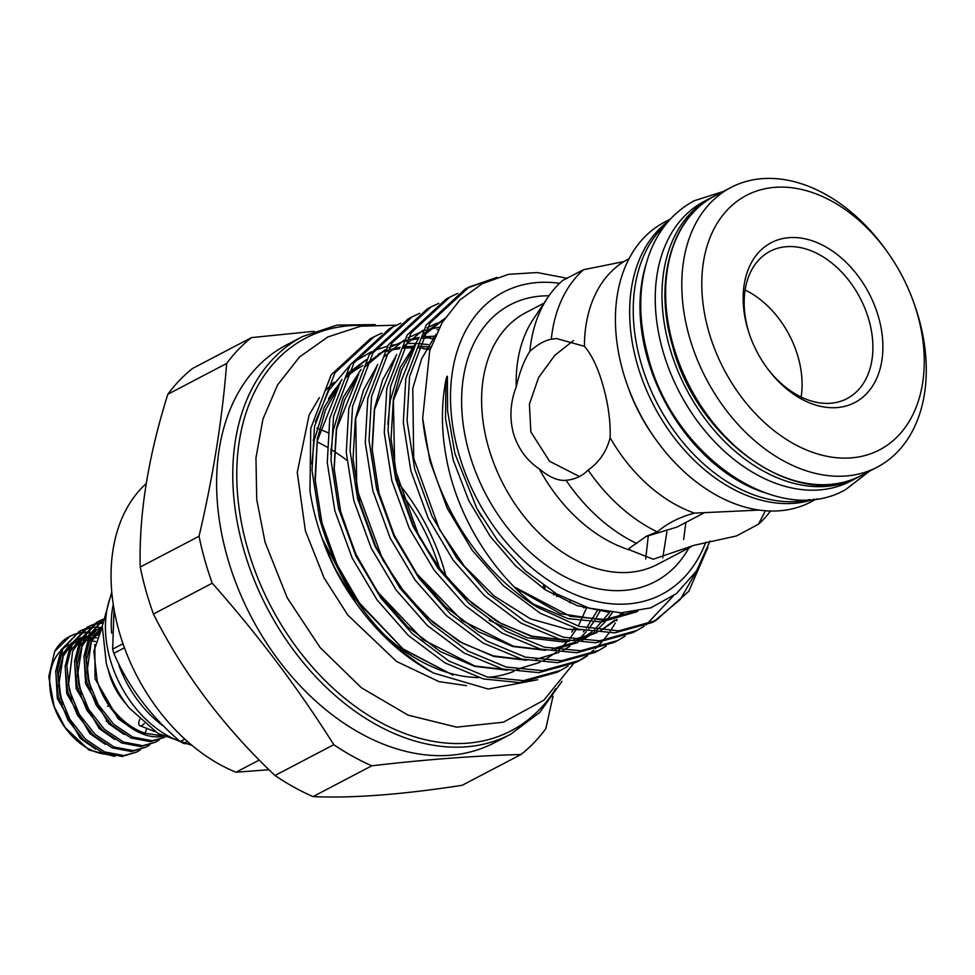 <?xml version="1.0" encoding="UTF-8"?>
<svg xmlns="http://www.w3.org/2000/svg" width="975" height="975" viewBox="0 0 975 975"><rect width="100%" height="100%" fill="white"/><g stroke="black" fill="none" stroke-linecap="round" stroke-linejoin="round"><path stroke-width="1.46" d="M139.766 719.428A6.386 3.096 -60.5 0 0 139.754 725.632A6.386 3.096 -60.5 0 0 141.997 725.437A6.386 3.096 -60.5 0 0 144.276 723.499M860.474 475.91A157.877 110.589 -117.6 0 1 857.513 477.543L850.773 481.065A157.877 110.589 -117.6 0 1 662.598 349.903A157.877 110.589 -117.6 0 1 704.316 201.325L711.055 197.791A157.877 110.589 -117.6 0 1 714.09 196.292M857.513 477.543A157.877 110.589 -117.6 0 1 669.338 346.369A157.877 110.589 -117.6 0 1 711.055 197.791M645.584 265.724A157.877 110.589 62.4 0 0 647.327 357.886A157.877 110.589 62.4 0 0 764.376 492.643M665.791 224.433A157.877 110.589 62.4 0 0 640.587 361.42A157.877 110.589 62.4 0 0 809.823 499.566M124.434 647.778L113.819 653.335A115.769 81.083 -117.6 0 1 113.21 651.251A115.769 81.083 -117.6 0 1 112.637 649.155L122.996 643.732M187.407 741.427L183.605 743.425L190.564 744.157M183.605 743.425A115.769 81.083 -117.6 0 1 180.217 741.536L184.848 739.111M113.819 653.335C128.261 686.68 150.394 716.077 180.217 741.536M111.662 633.116A97.792 68.506 -117.6 0 1 113.246 604.488M162.398 725.376A97.792 68.506 -117.6 0 1 118.901 665.279M190.954 744.486A97.792 68.506 -117.6 0 1 188.979 744.071M180.034 741.414A97.792 68.506 -117.6 0 1 109.992 658.795A97.792 68.506 -117.6 0 1 111.893 593.482M192.051 745.412L157.974 733.407L129.382 708.155A89.273 62.534 -117.6 0 1 106.677 664.779A89.273 62.534 -117.6 0 1 106.312 663.5L106.677 664.779M269.015 769.726L236.011 772.224A169.382 118.645 -117.6 0 1 118.938 630.764A169.382 118.645 -117.6 0 1 146.189 483.6M878.694 317.655A90.2 63.18 62.4 0 0 789.141 237.656A90.2 63.18 62.4 0 0 747.35 327.6A90.2 63.18 62.4 0 0 750.068 336.058A90.2 63.18 62.4 0 0 766.106 366.697A90.2 63.18 62.4 0 0 852.004 403.894A90.2 63.18 62.4 0 0 878.694 317.655M765.704 366.125A83.094 58.207 62.4 0 0 847.068 398.592A83.094 58.207 62.4 0 0 869.03 320.397A83.094 58.207 62.4 0 0 769.994 251.355A83.094 58.207 62.4 0 0 748.032 329.55A83.094 58.207 62.4 0 0 750.311 336.716M510.717 734.212L494.544 742.682A224.433 157.207 -117.6 0 1 227.053 556.213A224.433 157.207 -117.6 0 1 286.358 345.016L302.53 336.558A224.433 157.207 -117.6 0 0 243.214 547.755A224.433 157.207 -117.6 0 0 510.717 734.212L539.809 712.372L561.929 681.33M570.265 601.051A170.662 119.547 -117.6 0 1 569.814 602.806M521.698 667.777A170.662 119.547 -117.6 0 1 518.164 669.52M513.813 671.397A170.662 119.547 -117.6 0 1 488.402 677.296M478.554 677.601A170.662 119.547 -117.6 0 1 384.296 634.786M323.139 541.222L334.133 566.987L353.779 599.978A170.662 119.547 -117.6 0 1 323.724 542.819M537.7 679.733L488.243 689.069L433.57 673.043A191.051 133.819 -117.6 0 1 356.07 603.196A191.051 133.819 -117.6 0 1 322.091 538.298A191.051 133.819 -117.6 0 1 316.339 520.357A191.051 133.819 -117.6 0 1 309.977 491.083L310.745 428.403L331.159 374.827L370.207 338.8L373.973 336.838M322.091 538.298L356.07 603.196M339.714 384.455L325.589 409.744L317.362 438.616L315.01 478.859L321.86 522.893L337.655 566.243L360.384 604.585L403.528 649.496L453.082 675.175M392.974 326.881L389.208 328.855L350.171 364.869L329.757 418.446L327.259 462.491L334.827 510.681L352.219 558.114L377.179 600.076L408.403 635.529L445.027 662.927L483.466 678.966L519.76 682.61L556.932 672.336L560.698 670.373L523.526 680.635L487.232 677.003L448.793 660.953L412.169 633.555L380.945 598.114L355.985 556.14L338.593 508.706L331.025 460.529L333.523 416.483L353.937 362.895L392.974 326.881L400.774 323.225M568.12 666.01L560.698 670.373M411.986 316.924L408.22 318.898L369.184 354.912L348.77 408.501L346.271 452.546L353.84 500.723L371.231 548.157L396.191 590.131L427.403 625.572L464.039 652.982L502.478 669.021L538.773 672.652L575.933 662.391L579.698 660.416L542.539 670.678L506.244 667.046L467.793 651.007L431.169 623.598L399.957 588.157L374.997 546.195L357.606 498.749L350.037 450.572L352.536 406.526L372.95 352.95L411.986 316.924L419.786 313.268M577.809 661.379L585.146 656.845M586.889 655.602L593.726 650.13M595.359 648.668L601.685 642.233M603.184 640.514L608.985 633.068M610.338 631.093L615.274 623.025M616.492 620.795L617.163 619.503M587.133 656.053L579.698 660.416M430.999 306.979L427.233 308.941L388.184 344.967L367.782 398.543L365.272 442.589L372.852 490.766L390.244 538.212L415.204 580.174L446.416 615.615L483.039 643.025L521.479 659.063L557.785 662.695L594.945 652.433L598.711 650.459L561.551 660.733L525.245 657.089L486.805 641.05L450.182 613.653L418.957 578.199L394.01 536.238L376.618 488.804L369.038 440.615L371.548 396.569L391.95 342.993L430.999 306.979L438.799 303.322M606.145 646.108L598.711 650.471M450.011 297.022L446.245 298.996L407.197 335.01L386.795 388.598L384.284 432.644L391.865 480.821L409.256 528.255L434.204 570.229L465.428 605.67L502.052 633.068L540.491 649.106L576.798 652.75L613.957 642.488L617.723 640.514L580.564 650.776L544.257 647.144L505.818 631.105L469.194 603.696L437.97 568.254L413.01 526.281L395.631 478.847L388.05 430.67L390.561 386.624L410.962 333.036L450.011 297.022L457.799 293.365M625.158 636.151L617.723 640.514M469.024 287.064L465.258 289.039L426.209 325.065L405.795 378.641L403.297 422.687L410.877 470.864L428.257 518.31L453.217 560.272L484.441 595.713L521.064 623.122L559.504 639.161L595.81 642.793L632.97 632.531L636.736 630.557L599.576 640.819L563.27 637.187L524.83 621.148L488.207 593.738L456.982 558.297L432.023 516.336L414.643 468.902L407.062 420.712L409.561 376.667L429.975 323.091L469.024 287.064L497.079 277.375M673.189 596.103L645.938 625.012M644.158 626.206L636.736 630.557M429.89 460.919L447.269 508.353L472.229 550.314L503.453 585.768L540.077 613.165L578.516 629.204L614.823 632.848L651.983 622.574L655.748 620.612L618.589 630.874L579.126 626.377L537.542 607.376A191.051 133.819 -117.6 0 1 430.621 460.529A191.051 133.819 -117.6 0 1 422.663 418.336L429.89 460.919M653.847 621.575L680.294 599.43L698.612 567.548M707.984 547.207L688.801 591.264L655.748 620.612M433.57 673.043C377.886 640.502 339.897 589.034 319.593 518.663L312.012 470.474L314.511 426.428L334.925 372.852L373.973 336.826L381.761 333.17M489.986 280.032L467.147 288.076M705.839 542.076A170.601 119.498 -117.6 0 1 581.197 596.944A170.601 119.498 -117.6 0 1 458.445 452.632A170.601 119.498 -117.6 0 1 559.601 283.311M537.542 607.376C493.679 574.641 456.398 516.506 446.038 456.154C441.236 429.5 441.212 404.052 445.965 379.799C447.147 374.875 447.622 375.034 447.403 380.262L447.586 410.926L454.911 453.631L476.836 508.377L497.64 540.528L525.306 570.789L556.347 593.775L588.912 608.083L621.087 612.824L650.812 607.839L676.406 593.629L696.552 570.911L710.019 540.991M816.843 498.834L810.944 501.918A157.877 110.589 -117.6 0 1 655.602 439.213A157.877 110.589 -117.6 0 1 627.522 385.564A157.877 110.589 -117.6 0 1 622.769 370.756A157.877 110.589 -117.6 0 1 664.487 222.178L670.386 219.082M913.258 301.226L914.184 303.81A157.816 110.541 -117.6 0 1 918.938 318.63A157.816 110.541 -117.6 0 1 877.232 467.135A157.816 110.541 -117.6 0 1 689.142 336.022A157.816 110.541 -117.6 0 1 730.848 187.517A157.816 110.541 -117.6 0 1 886.117 250.197L887.713 252.44A143.605 100.596 62.4 0 0 750.957 193.221A143.605 100.596 62.4 0 0 708.472 330.537A143.605 100.596 62.4 0 0 851.053 457.897A143.605 100.596 62.4 0 0 917.585 314.706A143.605 100.596 62.4 0 0 913.258 301.226A143.605 100.596 62.4 0 0 887.713 252.44M655.602 439.213L653.823 436.715A142.045 99.499 -117.6 0 1 628.558 388.452L627.522 385.564M556.603 338.581L584.427 346.32C591.996 355.144 598.248 368.416 603.172 386.173C608.266 404.04 610.594 421.237 610.131 437.775A142.045 99.499 -117.6 0 0 694.48 513.118L759.367 510.083M251.489 337.606L192.66 368.404A249.283 174.61 62.4 0 0 167.834 394.266C148.054 457.226 138.852 514.824 140.229 567.036A249.283 174.61 62.4 0 0 145.921 590.594A249.283 174.61 62.4 0 0 153.428 614.006C183.215 673.213 223.738 727.045 274.987 775.491A249.283 174.61 62.4 0 0 313.024 796.587C352.097 798.379 401.822 794.613 462.174 785.289L521.003 754.504C476.056 755.686 426.331 759.452 371.841 765.789A249.283 174.61 -117.6 0 1 333.803 744.693C298.216 688.277 257.705 634.457 212.257 583.208A249.283 174.61 -117.6 0 1 204.738 559.796A249.283 174.61 -117.6 0 1 199.046 536.25C213.184 476.068 222.385 418.482 226.651 363.468A249.283 174.61 -117.6 0 1 251.489 337.606L314.23 331.268M552.996 696.235L545.829 728.642A249.283 174.61 -117.6 0 1 521.003 754.504M770.506 510.997A155.537 108.944 -117.6 0 1 758.453 524.221L736.454 535.957L693.713 545.391L653.262 559.236L630.313 550.192A142.045 99.499 -117.6 0 1 539.297 468.89C526.695 460.468 518.054 448.561 513.362 433.192C509.352 417.666 510.315 402.212 516.238 386.856A142.045 99.499 -117.6 0 1 533.191 319.373L547.792 297.497A155.537 108.944 -117.6 0 1 562.855 280.337L583.598 269.697L623.781 261.617L629.033 258.655M556.774 596.59A170.662 119.547 62.4 0 0 557.127 594.226M553.849 592.288A170.662 119.547 -117.6 0 1 553.544 594.811M745.107 289.989A83.094 58.207 -117.6 0 1 798.22 357.472A83.094 58.207 -117.6 0 1 801.145 397.032M694.48 513.118C679.855 516.945 667.461 523.197 657.296 531.887L646.62 536.116L629.107 548.401L630.313 550.192M645.596 536.664L677.04 527.048L703.816 513.033M556.079 338.617L551.314 339.19C544.403 340.628 537.237 344.699 529.839 351.39C524.209 360.067 519.675 371.889 516.238 386.856M573.422 340.58L554.799 355.363L538.602 377.532L529.401 404.113L530.839 431.864L549.571 461.285L579.455 476.531M97.963 634.591A66.763 46.763 62.4 0 0 93.771 633.555M89.956 632.97A66.763 46.763 62.4 0 0 85.483 632.726M84.398 632.738A66.763 46.763 62.4 0 0 82.68 632.836A66.763 46.763 62.4 0 0 79.816 633.165M83.448 629.521L79.487 631.288L62.839 648.96L57.452 670.471L59.926 695.126L69.798 719.221L85.483 739.123L104.496 751.871L123.849 755.564L136.707 752.054L140.4 749.763M98.451 633.494L96.927 633.141M90.882 632.239L85.922 632.117M84.837 632.178L80.243 632.738M136.707 752.054L122.094 756.478L102.741 752.797L83.728 740.049L68.043 720.135L58.171 696.04L55.697 671.385L61.084 649.874L79.487 631.288M146.14 747.106L131.528 751.542L112.174 747.862L93.161 735.113L77.476 715.199L67.604 691.104L65.13 666.449L70.517 644.938L87.165 627.266L88.92 626.352L72.272 644.024L66.885 665.523L69.359 690.178L79.231 714.273L94.916 734.187L113.929 746.935L133.282 750.628L146.14 747.106L149.833 744.827M101.839 627.461L95.355 627.181M94.27 627.242L89.676 627.79M98.377 623.61L102.521 623.183M155.561 742.17L140.961 746.606L121.607 742.926L102.594 730.178L86.909 710.263L77.037 686.168L74.551 661.513L79.95 640.002L96.598 622.33L98.353 621.416L81.705 639.076L76.318 660.587L78.792 685.242L88.664 709.337L104.349 729.251L123.362 741.999L142.716 745.692L155.561 742.17L159.254 739.891M102.96 619.515L91.138 634.14L85.739 655.651L88.213 680.306L98.097 704.401L113.77 724.315L132.783 737.063L152.149 740.756L164.97 737.246L150.394 741.67L131.028 737.99L112.015 725.242L96.342 705.327L86.458 681.233L83.984 656.577L89.383 635.066L103.009 619.174M163.215 736.357L159.815 736.734C136.061 738.879 106.628 713.213 97.147 680.745A66.763 46.763 62.4 0 0 145.117 733.273L162.118 735.784M78.622 631.763L82.631 630.094M83.594 629.789L87.921 628.717M88.944 628.546L91.455 628.241M88.664 627.997L84.398 629.18M88.055 626.828L92.064 625.158M93.027 624.853L97.342 623.781M102.607 622.379L99.109 622.854M98.085 623.062L93.819 624.244M92.881 624.585L88.92 626.352M97.476 621.892L101.498 620.222M102.314 619.637L98.353 621.416M79.048 641.964A59.658 41.791 62.4 0 0 79.036 641.964L72.674 651.129L68.53 684.73L72.15 699.185M69.042 644.792A59.658 41.791 62.4 0 0 62.961 648.728M60.596 650.91A59.658 41.791 62.4 0 0 54.039 706.424M73.637 634.725A66.763 46.763 62.4 0 0 69.396 636.578A66.763 46.763 62.4 0 0 54.71 651.422L48.75 676.76L54.222 706.96A59.658 41.791 62.4 0 0 64.838 727.228L88.871 749.97L114.782 756.393M65.301 727.874A59.658 41.791 62.4 0 0 106.628 754.284M53.857 705.924L65.41 728.033M78.817 633.336A66.763 46.763 62.4 0 0 74.575 634.408M108.993 705.547L107.53 706.314M106.251 721.256L107.469 720.61M79.231 632.933L74.965 634.116M74.027 634.457L70.066 636.224L54.71 651.422M146.518 728.934L145.117 733.273M97.147 680.745L93.88 651.178L102.204 626.937L91.479 640.173L86.543 659.697L89.213 683.902M108.201 669.581A54.539 38.208 62.4 0 0 126.311 704.169M539.297 468.89C549.315 477.275 558.236 481.077 566.073 480.309C575.031 479.432 582.367 476.019 588.096 470.072C599.235 462.272 606.572 451.498 610.131 437.775M565.549 480.358L566.073 480.309A155.537 108.944 -117.6 0 0 636.821 543.502M758.453 524.221L765.436 510.742M334.23 382.273A170.662 119.547 62.4 0 0 333.17 383.126L325.345 390.439M328.441 398.824A170.662 119.547 -117.6 0 1 340.324 383.065M345.552 377.886A170.662 119.547 -117.6 0 1 362.932 365.625L347.685 373.596M657.296 531.887A155.537 108.944 -117.6 0 1 588.096 470.072M529.839 351.39A155.537 108.944 -117.6 0 1 547.792 297.497M551.314 339.19A155.537 108.944 -117.6 0 1 583.598 269.697M584.427 346.32A142.045 99.499 -117.6 0 1 623.781 261.617M199.046 536.25L140.229 567.036M167.834 394.266L226.651 363.468M333.803 744.693L274.987 775.491M153.428 614.006L212.257 583.208M313.024 796.587L371.841 765.789M567.45 278.338L537.262 272.537L508.487 274.353L482.43 283.591L459.932 299.947L442.138 322.603L429.719 350.671L422.663 418.336M315.376 421.858L328.989 390.097L349.745 365.515M354.924 361.408L371.292 351.792M374.717 350.317L387.38 346.222M390.329 345.54L396.24 344.48M407.733 343.432L416.264 343.468M417.556 343.529L428.208 344.602M236.011 772.224L259.265 760.049M114.038 609.278L112.637 649.155M365.442 325.492A221.593 155.208 62.4 0 0 247.077 546.658A221.593 155.208 62.4 0 0 392.023 728.154A221.593 155.208 62.4 0 0 555.653 688.813M544.05 303.103L525.757 312.683A142.045 99.499 62.4 0 0 488.219 446.355A142.045 99.499 62.4 0 0 657.516 564.367L690.909 546.878M688.923 547.926A156.244 109.444 -117.6 0 1 573.556 580.917A156.244 109.444 -117.6 0 1 468.89 451.839A156.244 109.444 -117.6 0 1 548.962 295.791M446.184 577.176A173.294 121.387 62.4 0 0 444.771 571.911A173.294 121.387 62.4 0 0 396.069 480.504M316.851 428.305A170.454 119.389 -117.6 0 1 327.844 432.681M400.701 492.643A170.454 119.389 -117.6 0 1 439.786 569.144M814.247 499.163A157.877 110.589 -117.6 0 1 637.004 363.297A157.877 110.589 -117.6 0 1 668.631 221.033M645.438 376.496A155.037 108.603 62.4 0 0 673.262 429.646M672.982 344.492A157.816 110.541 62.4 0 0 861.071 475.593C798.72 512.338 696.491 441.017 672.311 345.101C653.591 281.312 671.47 217.462 714.675 195.975A157.816 110.541 62.4 0 0 672.982 344.492M544.769 589.448A170.662 119.547 62.4 0 0 544.94 586.462M95.891 749.287L80.389 738.465L57.33 698.514L55.746 670.727M59.536 657.784L71.65 642.757M73.612 641.489L76.818 639.795M105.312 744.352L89.81 733.529L66.763 693.578L65.167 665.791M68.969 652.848L81.083 637.821M83.033 636.553L86.251 634.859M114.745 739.416L99.243 728.593L76.184 688.642L74.6 660.855M78.39 647.912L90.517 632.885M92.467 631.617L95.684 629.923M124.178 734.48L108.676 723.657L85.617 683.707L84.033 655.919M87.823 642.976L102.241 626.474M133.612 729.544L118.109 718.721L95.05 678.771L94.868 644.585M81.4 640.258L87.238 640.185M88.64 640.307L95.574 641.574M60.925 698.709L58.256 674.517L63.192 654.993L70.761 644.438M73.125 642.354L81.193 637.626M90.565 635.347L97.658 635.334M79.779 688.838L77.11 664.645L82.058 645.121L89.627 634.567M91.979 632.483L102.18 626.974M346.162 376.618L366.003 360.043M378.532 353.925L384.296 351.329M387.55 350.269L400.103 347.368M403.114 346.929L415.143 346.101M418.104 346.113L430.901 347.063M586.755 607.425L578.273 626.133M576.737 628.729L569.753 638.686M567.828 641.014L558.919 650.008M556.372 652.141L543.855 660.416M539.955 662.378L516.872 669.313M507.573 670.227L474.788 666.388L440.237 651.532L407.392 626.62L379.385 594.64L356.667 556.286L340.86 512.935L334.023 468.914L336.375 428.659L344.602 399.799L358.727 374.497M365.174 366.673L385.015 350.086M389.001 347.746L403.309 341.372M406.563 340.312L419.116 337.411M423.394 336.826L435.167 336.143M600.149 610.825L595.079 619.856M593.568 622.184L588.766 628.729M586.402 631.581L581.319 636.943M569.875 646.242L562.867 650.471M558.967 652.421L535.884 659.356M526.585 660.27L493.789 656.443L459.249 641.574L426.404 616.675L398.397 584.683L375.68 546.329L359.872 502.99L353.035 458.957L355.375 418.714L363.602 389.842L377.739 364.54M384.187 356.716L404.028 340.141M408.013 337.801L422.321 331.427M425.575 330.367L430.048 329.123M432.352 328.575L439.518 327.247M612.398 612.507L607.376 619.283M605.402 621.623L596.932 630.106M594.384 632.239L581.88 640.514M577.98 642.476L554.885 649.411M545.598 650.313L512.801 646.486L478.25 631.617L445.417 606.718L417.41 574.726L394.692 536.384L378.885 493.033L372.036 449L374.388 408.757L382.614 379.884L396.752 354.595M403.199 346.771L423.04 330.184M427.013 327.844L437.032 323.078M623.427 612.788L619.332 617.041M616.505 619.661L600.893 630.569M596.992 632.519L573.897 639.454M564.61 640.368L531.814 636.529L497.262 621.672L464.429 596.773L436.422 564.781L413.692 526.427L397.898 483.076L391.048 439.055L393.4 398.799L401.627 369.939L415.764 344.638M422.199 336.814L444.563 318.727M637.723 611.288L604.354 620.368L560.515 613.689L515.251 587.949M334.133 566.987L331.256 560.662M311.781 464.027L314.255 440.249L324.248 407.258L341.993 379.433M347.783 373.401L366.198 359.714M387.075 351.134L388.915 350.659M392.754 349.781L399.482 348.636M403.041 348.221L411.572 347.734M417.446 347.807L423.942 348.258M426.636 348.55L430.243 349.038M584.439 606.682L584.062 607.839M330.781 454.07L333.255 430.292L343.249 397.3L361.006 369.476M366.795 363.456L385.21 349.757M389.013 347.734L397.544 343.968M406.075 341.189L407.928 340.702M411.767 339.824L418.494 338.678M422.053 338.264L430.584 337.789M433.4 337.777L434.46 337.801M621.721 612.824L617.37 617.528M614.737 620.076L600.697 630.545M597.127 632.531L576.956 639.929M569.339 641.282L563.221 641.891L527.17 637.735L489.194 620.246M387.818 424.21L390.293 400.433L400.286 367.453L418.031 339.629M423.832 333.596L444.649 318.593M636.638 611.825L601.234 621.989L568.145 618.638L533.106 603.939M607.925 612.044L577.078 605.609L545.464 589.912L515.775 566.073L490.34 536.555L468.829 500.711L453.278 460.249L445.514 418.689L445.965 379.799M346.795 460.237A170.454 119.389 62.4 0 0 330.732 449.268M327.015 447.086A170.454 119.389 62.4 0 0 317.094 441.882M314.194 440.529A170.454 119.389 62.4 0 0 313.097 440.03M155.244 731.701L139.754 725.632M869.578 471.144L845.544 489.657C777.258 528.608 672.994 454.606 648.217 356.899C637.601 318.143 638.284 282.982 650.301 251.428C659.575 228.406 674.237 211.502 694.285 200.728L723.194 191.527M861.071 475.593L877.232 467.135M466.489 685.644L438.994 681.61L396.52 661.452L347.868 615.152L324.139 578.004L305.394 530.863L297.253 472.412L309.124 414.96L319.398 397.568M396.411 325.175L360.762 326.198L327.795 336.972L299.532 356.972L277.607 384.893L262.945 419.092L255.962 457.848L256.73 499.48L265.054 542.197L287.162 597.724L320.141 647.571L361.445 687.789L408.05 715.138L456.617 727.143L503.38 722.207L543.77 700.245L573.532 663.609M62.717 704.108L58.622 685.815L63.168 656.212L69.615 646.9M71.931 644.731L76.891 641.318M82.387 638.966L88.177 637.723M89.627 637.589L96.744 637.76M81.364 639.795L86.324 636.382M91.821 634.03L93.856 633.457M97.195 632.836L98.841 632.665M81.571 694.2L77.439 675.468L82.107 646.181L88.481 637.028M90.797 634.859L95.757 631.447M91.028 689.337L87.007 671.909L91.321 641.684L100.376 629.801M69.396 636.578L70.066 636.224M714.675 195.975L730.848 187.517M476.836 508.377L481.357 516.336M514.276 586.962L570.265 616.322L604.817 619.539L633.141 612.008M683.633 539.48L685.888 522.417M436.008 334.291L421.578 358.922L412.778 388.379L413.692 458.274L439.408 529.376L464.222 566.036L494.093 595.969L530.485 618.845L567.474 629.265L580.844 629.789M662.732 557.895L666.924 531.753M414.594 347.453L393.388 400.469L394.704 468.329L419.311 537.31L443.15 573.446L471.961 603.33L501.406 623.768L531.826 636.114L561.832 639.734M645.694 558.943L648.204 536.543M395.582 357.411L374.571 409.378L372.255 449.914L378.946 492.814L394.205 535.153L417.008 573.995L462.187 620.648L513.35 646.206L542.831 649.691M552.155 648.911L575.408 642.196M579.345 640.234L591.959 631.91M594.518 629.765L609.741 612.251M438.348 329.489L437.032 329.684M376.569 367.368L355.741 418.263L356.765 488.658L382.907 560.174L405.576 593.921L432.607 622.087L462.418 643.134L493.265 655.87L523.819 659.648M583.355 631.861L584.452 630.593M586.377 628.217L597.529 610.289M434.18 338.459L430.072 338.52M357.557 377.313L336.619 428.829L334.181 468.865L340.555 511.266L355.327 553.203L377.52 591.862L422.967 639.649L474.74 665.962L504.806 669.593M564.342 641.818L565.439 640.538M571.789 632.056L574.312 628.046M583.672 607.73L584.074 606.548M430.085 349.538L423.638 348.806M414.204 348.416L411.06 348.465M338.544 387.27L317.241 440.907L315.278 480.809L321.969 522.917L336.923 564.452L359.129 602.672L403.053 648.911L453.034 675.163M543.331 588.51L543.453 585.427M375.168 324.602L337.058 325.089L302.53 336.558M106.312 663.487L102.253 626.255L111.759 592.044"/></g></svg>
